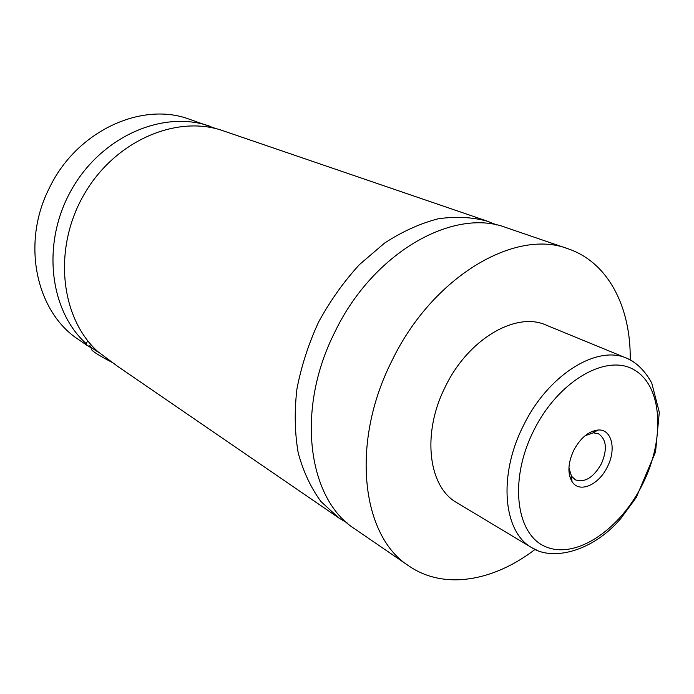 <?xml version="1.0" encoding="UTF-8"?>
<svg xmlns="http://www.w3.org/2000/svg" width="694" height="694" viewBox="0 0 694 694"><rect width="100%" height="100%" fill="white"/><g stroke="black" fill="none" stroke-linecap="round" stroke-linejoin="round"><path stroke-width="1.04" d="M535.031 549.448C493.46 581.381 443.943 590.152 408.931 565.992L355.007 529.045C308.006 499.55 295.323 410.076 334.716 332.348C372.843 252.416 453.781 207.168 506.308 227.658L568.152 248.816C608.438 262.462 630.993 307.407 630.221 359.822M347.26 523.024L338.872 517.984L321.027 501.623C310.912 487.899 303.304 471.642 298.203 452.87C294.75 432.926 294.308 411.698 296.893 389.204C301.248 366.423 308.474 344.051 318.572 322.085C330.153 300.858 343.773 281.695 359.44 264.596L384.615 243.047C402.355 231.518 420.2 223.433 438.148 218.81C455.776 216.233 472.328 217.075 487.795 221.325L496.852 225.029M89.968 345.308C89.37 346.211 92.545 348.735 99.502 352.882M111.916 362.285C97.837 354.955 90.923 350.435 91.183 348.726M87.687 340.685L86.23 343.669L85.362 343.955L90.827 347.737M487.795 221.325L223.268 130.828C176.797 114.267 114.597 140.752 83.8 194.936C52.683 248.929 60.508 318.069 97.819 351.598L117.833 366.475L338.872 517.984M607.441 466.741C616.654 449.035 611.683 428.701 597.916 430.028C588.425 431.252 580.34 438.07 573.652 450.493C567.952 463.08 567.414 473.447 572.021 481.593C579.273 493.59 598.879 485.037 607.441 466.741M568.933 467.86L571.5 476.223L575.413 479.858C584.869 482.894 593.535 477.533 601.412 463.766C607.484 449.408 606.521 439.415 598.54 433.785L593.292 432.813L585.051 435.745M537.997 550.75L531.899 547.757L456.886 502.716C428.311 487.067 421.596 433.42 445.244 386.896C468.068 339.071 516.006 311.259 546.065 325.078L626.986 358.321L633.049 361.427M408.931 565.992C361.669 536.54 350.14 443.31 391.772 361.114C432.162 276.628 515.503 228.083 568.152 248.816M87.539 345.716L78.639 339.618C36.418 312.404 20.994 243.88 49.17 188.395C76.158 131.192 141.507 101.263 189.288 119.203L216.485 128.798M86.23 343.669C49.153 310.418 41.232 242.223 71.881 189.098C102.209 135.781 163.732 109.817 209.883 126.247M642.8 483.735C665.13 439.042 662.605 386.523 634.585 370.102C606.972 352.942 558.063 380.72 533.434 431.165C508.381 481.393 516.388 536.419 547.063 547.288C577.391 558.93 620.844 528.62 642.8 483.735M531.899 547.757C503.376 532.263 497.91 475.919 523.198 426.107C547.687 374.96 597.1 344.441 626.986 358.321C636.945 362.797 645.203 371.056 651.761 383.097L659.3 412.253L655.552 451.881L636.268 497.485L620.861 518.453C593.006 551.409 552.78 561.351 531.899 547.757M85.362 343.955L85.622 343.426M571.5 476.223L572.021 481.593M593.292 432.813L597.916 430.028M569.913 476.96L571.665 477.88M592.936 431.095L594.715 431.954"/></g></svg>
